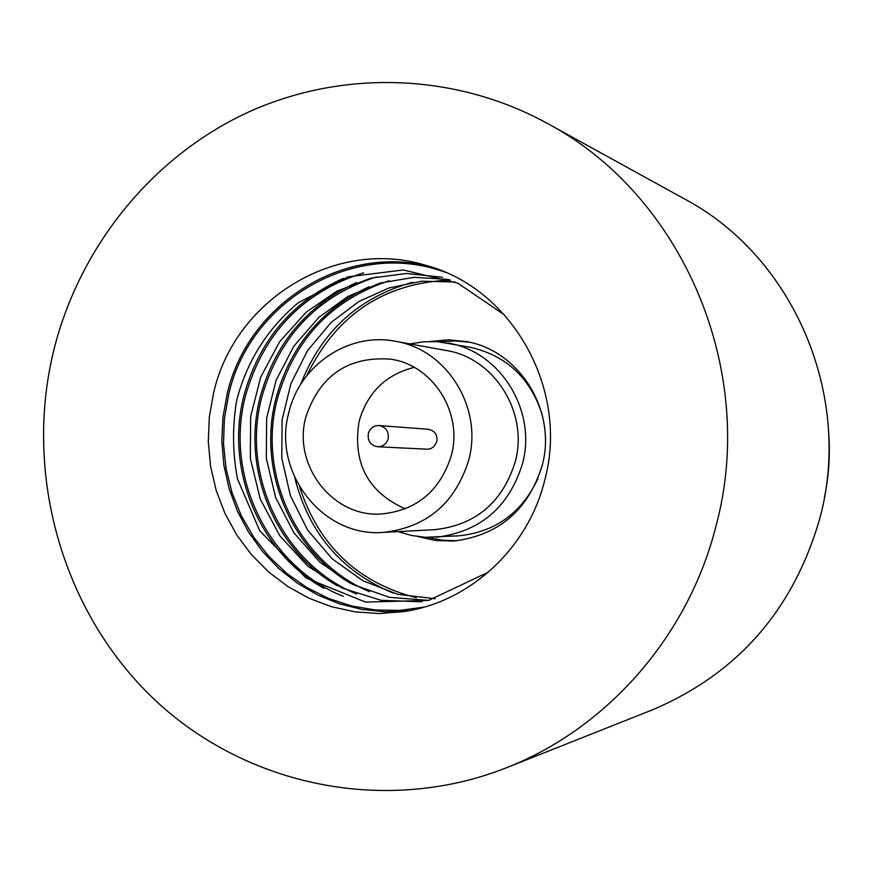 <?xml version="1.0" encoding="UTF-8"?>
<svg xmlns="http://www.w3.org/2000/svg" width="873" height="873" viewBox="0 0 873 873"><rect width="100%" height="100%" fill="white"/><g stroke="black" fill="none" stroke-linecap="round" stroke-linejoin="round"><path stroke-width="1.31" d="M546.913 123.158L684.912 199.175C793.568 256.869 853.205 395.753 819.856 518.278C793.568 609.638 737.871 673.454 652.764 709.705L506.329 767.814C386.281 815.175 246.677 786.453 154.499 699.6C62.43 612.464 23.255 474.53 53.82 350.029C79.487 247.354 150.822 158.362 245.138 113.621C339.641 69.447 453.513 72.099 546.913 123.158C682.85 195.192 758.015 370.992 715.958 526.201C688.361 635.959 607.281 728.388 506.329 767.814M430.4 341.463L448.427 339.793L466.444 341.583C519.904 350.76 557.203 411.434 542.133 465.68C528.143 510.258 498.734 535.367 453.884 541.02L435.78 540.54L418.112 536.622M213.678 392.566C234.728 299.701 335.658 237.729 425.206 265.174C512.331 287.806 569.6 389.849 544.621 480.619C528.001 548.582 469.663 602.228 403.391 611.646L379.253 613.544L355.147 611.886L331.565 606.735L308.977 598.212L287.806 586.492L268.469 571.837L251.337 554.519L236.725 534.909L224.928 513.389L216.155 490.375L210.579 466.313L208.287 441.673L209.324 416.934L213.678 392.566M456.754 540.78L442.185 540.212L427.901 537.397M440.21 341.91L454.735 340.917L469.259 342.183M414.217 367.369C385.942 374.495 367.588 392.414 359.152 421.113C352.376 462.81 367.762 492.066 405.301 508.894M379.024 425.544L428.228 429.276C434.809 430.673 437.679 434.819 436.838 441.727L433.925 446.67L430.684 448.657L427.912 449.224L377.693 446.758C382.974 446.638 386.455 443.986 388.147 438.781C389.042 431.448 386.008 427.028 379.024 425.544C373.633 425.544 370.054 428.207 368.319 433.51C367.435 440.974 370.567 445.394 377.693 446.758M541.991 414.042C530.249 377.922 506.438 355.682 470.547 347.334L437.351 341.67L423.569 341.769L409.95 343.929M398.132 531.613L411.369 535.455L425.031 537.277L458.685 535.826C495.329 532.05 521.748 512.975 537.921 478.611M436.074 537.255C479.943 531.973 508.73 507.529 522.436 463.912C537.157 410.932 500.535 351.688 448.296 343.089M383.149 532.41L434.732 529.671C475.589 525.11 502.411 502.553 515.19 461.992C528.852 412.842 494.565 357.941 446.016 350.444L395.174 341.256C348.774 332.002 299.832 365.045 288.887 412.372C271.94 472.206 322.715 537.484 383.149 532.41C426.57 527.554 455.095 503.492 468.692 460.213C483.238 407.778 446.78 349.211 395.174 341.256M451.308 455.586C463.257 412.602 432.735 364.685 390.253 359.119C347.978 356.26 319.856 375.521 305.877 416.89C292.368 464.709 332.231 517.023 380.497 514.066C416.41 510.749 440.014 491.259 451.308 455.586M824.374 497.599C828.99 475.643 830.387 453.491 828.564 431.131M450.337 280.069C383.978 282.917 336.083 314.837 306.652 375.827M299.657 487.014C318.82 545.701 357.712 582.597 416.345 597.721M408.935 610.707L385.473 611.766L362.142 609.452L339.401 603.832L317.674 595.004L297.377 583.175L278.88 568.574L262.544 551.485L248.641 532.235L237.445 511.207L229.163 488.793L223.914 465.407L221.829 441.487L222.921 417.49L227.166 393.865C247.594 304.306 343.362 243.392 430.585 266.811M324.025 588.391C258.91 552.249 224.667 468.954 243.971 395.48C259.172 340.284 292.368 301.218 343.547 278.291M337.404 585.783C274.297 549.815 241.395 468.648 260.198 397.04C274.919 343.493 307.012 305.332 356.479 282.568M350.313 583.219C289.17 547.436 257.579 468.343 275.901 398.557C290.152 346.592 321.177 309.326 368.973 286.737M300.607 384.524C321.395 331.358 358.759 297.3 412.7 282.328M393.145 593.073C341.496 571.455 308.704 532.966 294.747 477.618M389.162 280.735C331.598 299.886 294.332 339.27 277.374 398.852C257.022 475.239 298.042 561.906 369.595 591.698M376.623 276.839C317.445 296.034 279.142 336.203 261.714 397.346C240.883 475.501 283.245 564.165 356.664 594M363.637 272.812C302.811 292.051 263.428 333.039 245.509 395.796C224.197 475.763 267.935 566.479 343.275 596.357M445.208 272.278C355.748 238.853 249.984 299.668 228.748 394.181L224.405 418.745L223.499 443.68L226.052 468.485L232.011 492.645L241.264 515.67L253.628 537.081L268.851 556.439L286.639 573.343L306.619 587.42L328.401 598.376L351.535 605.96L375.543 609.998L399.91 610.391L424.125 607.106M488.509 572.11L428.599 600.406L365.514 602.086L306.03 577.991L259.707 530.74L237.489 478.906C232.545 452.869 232.262 426.766 236.627 400.576C246.83 361.324 267.367 328.717 298.217 302.778L347.967 276.839L403.337 269.953L457.779 283.147L504.692 315.077M422.03 601.803L381.217 600.34L342.281 588.151L307.733 566.14L279.796 535.771L260.252 499.061L250.333 458.412L250.66 416.443L260.689 377.245L279.578 341.79L306.248 312.119L336.891 291.178L370.698 278.214L406.502 273.478L442.458 277.276M428.665 600.395L389.631 597.383L352.692 584.441L320.107 562.43L293.874 532.781L275.584 497.348L266.32 458.314L266.658 418.102L276.054 380.453L293.786 346.254L318.863 317.346L348.032 296.405L380.115 283.048L414.282 277.308L448.875 279.513M435.103 598.736L397.837 594.327L362.83 580.731L332.133 558.807L307.525 529.889L290.414 495.689L281.783 458.227L282.121 419.695L290.938 383.553L307.558 350.586L331.118 322.443L358.868 301.545L389.271 287.861L421.834 281.215L455.051 281.968"/></g></svg>
